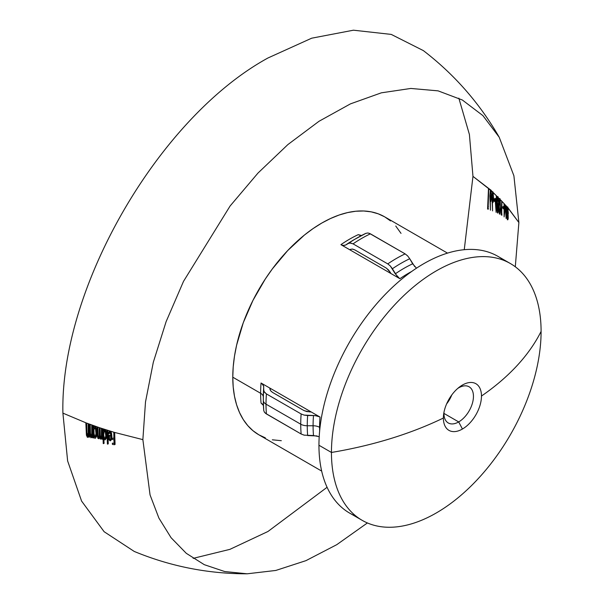 <?xml version="1.0" encoding="UTF-8"?>
<svg xmlns="http://www.w3.org/2000/svg" width="604" height="604" viewBox="0 0 604 604"><rect width="100%" height="100%" fill="white"/><g stroke="black" fill="none" stroke-linecap="round" stroke-linejoin="round"><path stroke-width="0.91" d="M109.505 431.18L110.23 431.528L109.505 431.18M104.182 429.504L104.87 429.859L104.182 429.504M94.413 426.197L95.077 426.59L94.413 426.197M491.475 198.497L490.924 199.116M490.758 192.374L491.286 191.838M490.826 189.928L490.418 192.215M491.935 197.251L491.973 195.311M490.78 201.434L490.75 200.898L491.029 201.238M490.38 199.109L490.705 199.486L491.037 198.724L491.256 194.594L490.727 191.944L490.169 193.748L490.493 201.404M493.551 199.886L493.015 200.422M492.841 194.08L493.355 193.612M492.902 191.793L492.502 193.937M493.725 201.268L493.996 198.731M492.879 202.634L492.841 202.091L493.121 202.431M492.471 200.43L492.789 200.807L493.106 200.12L493.317 196.24L492.804 193.718L492.252 195.379L492.607 202.604M498.768 204.16L498.202 204.529M497.975 198.505L498.519 198.323M498.474 210.955L497.938 211.06M497.93 206.727L498.292 206.289M498.021 196.625L497.56 199.214M498.881 205.315L499.214 200.505M498.912 210.026L498.904 207.315M497.575 211.445L498.232 209.988L498.043 206.923L497.749 206.5L497.485 206.968L497.235 209.135L498.058 212.918M497.764 204.439L497.522 207.353M499.916 200.853L500.339 200.052M500.369 212.193L499.916 212.223M500.029 198.625L499.651 200.43M499.561 212.653L500.006 214.02M508.5 213.114L508.002 213.22M507.647 209.007L508.153 208.35M508.296 218.331L507.828 218.24M507.647 215.364L508.092 214.616M507.813 207.044L507.405 208.901M507.526 218.527L507.949 219.728M507.602 213.023L507.42 215.198M458.693 421.924A20.868 12.05 120 0 0 473.445 396.36A20.868 12.05 120 0 0 458.693 387.836L462.43 385.05A26.931 15.545 -60 0 1 481.471 396.043A26.931 15.545 -60 0 1 462.43 429.029L458.693 421.924L443.932 413.4L458.693 421.924A20.868 12.05 -60 0 1 448.251 422.959A20.868 12.05 -60 0 1 443.963 412.343A20.868 12.05 120 0 0 458.693 421.924L462.43 429.029A26.931 15.545 -60 0 1 443.381 418.036A26.931 15.545 -60 0 1 462.43 385.05A26.931 15.545 -60 0 1 481.471 396.043A306.93 177.206 0 0 0 541.093 331.415A148.244 85.587 120 0 0 436.269 270.894A148.244 85.587 120 0 0 331.445 452.456A148.244 85.587 -60 0 1 396.156 303.268A148.244 85.587 -60 0 1 510.395 263.548A148.244 85.587 -60 0 1 541.093 331.415A306.93 177.206 180 0 1 481.471 396.043A26.931 15.545 -60 0 1 462.43 429.029A26.931 15.545 -60 0 1 443.381 418.036A306.93 177.206 180 0 1 331.445 452.456A306.93 177.206 0 0 0 443.381 418.036A26.931 15.545 -60 0 1 443.63 414.397A26.931 15.545 -60 0 1 459.402 387.073A26.931 15.545 -60 0 1 462.43 385.05L458.693 387.836A20.868 12.05 -60 0 1 469.127 386.802A20.868 12.05 -60 0 1 472.328 403.532A20.868 12.05 -60 0 1 458.693 421.924M362.151 520.323L349.656 513.106A148.244 85.587 120 0 1 318.95 445.246A148.244 85.587 120 0 1 387.783 291.823A148.244 85.587 120 0 1 503.879 260.399A148.244 85.587 120 0 0 497.9 256.338A148.244 85.587 120 0 0 383.661 296.058A148.244 85.587 120 0 0 318.95 445.246L331.445 452.456A148.244 85.587 120 0 0 436.269 512.977A148.244 85.587 120 0 0 541.093 331.415A148.244 85.587 -60 0 1 476.39 480.603A148.244 85.587 -60 0 1 362.151 520.323A148.244 85.587 -60 0 1 331.445 452.456L318.95 445.246A148.244 85.587 120 0 0 356.164 516.261M319.206 436.684L313.499 435.544A128.539 74.209 -60 0 1 313.083 425.76A128.539 74.209 -60 0 1 313.499 415.499L304.129 415.107L301.132 413.951L266.409 393.906L264.416 392.185L263.721 390.139A132.661 76.587 120 0 0 263.321 400.399L263.729 410.463L264.416 412.23L266.409 413.951L301.132 434.004L304.129 435.152L313.499 435.544A128.539 74.209 -60 0 1 313.083 425.76A9.211 5.315 180 0 1 319.591 427.322L319.999 427.556L319.591 427.322A9.211 5.315 0 0 0 313.083 425.76L307.255 425.76A9.211 5.315 180 0 1 300.739 424.204L266.017 404.159A9.211 5.315 180 0 1 263.321 400.399A9.211 5.315 0 0 0 266.017 404.159A135.356 78.15 120 0 0 266.409 413.951A135.356 78.15 -60 0 1 266.017 404.159L300.739 424.204A135.356 78.15 120 0 0 301.132 434.004A135.356 78.15 -60 0 1 300.739 424.204A9.211 5.315 0 0 0 307.255 425.76A132.661 76.587 120 0 0 307.655 435.552A132.661 76.587 -60 0 1 307.255 425.76L313.083 425.76A128.539 74.209 -60 0 1 313.499 415.499L317.024 415.899L320.014 417.047A125.843 72.654 120 0 0 319.591 427.322A125.843 72.654 120 0 0 319.644 430.924A125.843 72.654 120 0 1 319.591 427.322A125.843 72.654 120 0 1 320.014 417.047L311.181 411.951L320.014 417.047M269.882 388.659L269.882 388.108L311.181 411.951L306.689 411.55L303.699 410.395L272.57 392.426L270.569 390.697L269.882 388.108L261.049 383.004L311.181 411.951L310.214 411.951M263.419 405.427L261.049 403.057A125.843 72.654 -60 0 1 260.618 393.272L232.782 377.198L233.204 366.877L234.488 356.164L236.609 345.163L243.284 322.695L252.978 300.354L265.315 278.988L272.329 268.931L287.708 250.554L304.401 235.069L313.038 228.606L321.758 223.072L330.486 218.535L339.123 215.024L347.594 212.585L355.816 211.234L363.706 210.992L371.196 211.853L378.21 213.808L384.68 216.844A125.843 72.654 120 0 0 287.708 250.554A125.843 72.654 120 0 0 232.782 377.198L260.618 393.272A125.843 72.654 -60 0 1 261.049 383.004L263.042 384.74L263.737 386.771A128.539 74.209 120 0 0 263.321 397.032A9.211 5.315 0 0 0 260.618 393.272A125.843 72.654 -60 0 1 261.049 383.004M392.374 268.765A132.661 76.587 -60 0 1 409.739 258.738L407.625 255.892L405.133 253.876A135.356 78.15 120 0 0 387.768 263.895L390.267 265.911L395.288 273.831A128.539 74.209 -60 0 1 412.653 263.805L409.739 258.738A132.661 76.587 120 0 0 392.374 268.765L397.402 276.685L399.893 278.701A125.843 72.654 120 0 1 411.724 271.445A125.843 72.654 120 0 0 399.893 278.701L340.92 244.65A125.843 72.654 -60 0 1 358.285 234.631L361.524 235.5M494.857 199.871L494.827 201.593L493.808 200.868L493.846 199.086L494.857 199.871M503.736 207.633L503.713 208.984L502.792 208.123L502.807 206.742L503.736 207.633M515.303 266.787L518.881 222.544L508.032 208.101L508.221 217.81L507.964 219.516L507.375 219.818L506.907 216.587L507.352 207.308L506.658 206.5L506.129 218.512L505.352 207.278L504.106 216.934L504.038 203.571L501.939 201.321L501.66 215.198L501.199 214.888L501.72 201.087L500.188 199.501L500.573 209.701L499.999 213.786L499.448 214.133L498.927 208.448L499.584 198.882L498.338 197.636L498.798 202.03L498.224 206.092L498.474 210.033L498.157 212.329L497.469 213.008L497.001 209.075L497.575 196.881L496.571 195.9L496.82 201.442L496.126 212.389L495.084 198.316L496.314 199.358L496.337 195.681L493.128 192.661L493.574 198.482L492.992 202.476L492.403 202.325L492.585 210.902L491.935 197.402L492.456 192.049L491.067 190.796L491.513 196.949L490.909 201.245L490.305 201.132L490.456 210.222L489.844 195.938L490.38 190.185L488.734 188.742L488.115 209.158L487.587 209.059L488.485 188.531L472.97 176.376L464.257 249.701M327.081 487.292L267.934 531.505L229.882 549.361L193.144 558.368M114.594 444.355L115.077 444.423L114.669 432.456L142.869 439.629L150.056 494.925L158.905 518.104L171.06 537.696L186.281 553.317L204.28 564.672L224.711 571.543L247.179 573.8L275.824 570.448L305.956 560.648L336.76 544.672L367.406 522.951M114.345 439.455L114.586 443.147L112.812 443.23M110.623 440.603L111.536 439.493L111.921 436.994L111.551 433.227L110.691 431.271L114.262 432.336L114.36 438.232L112.563 438.217M110.721 432.487L111.513 435.861L108.569 435.137L109.339 439.372M108.705 433.128L109.067 433.77L109.83 432.177M105.292 439.674L106.244 438.444L106.636 435.454L106.221 431.701L105.323 429.603L107.369 430.244L107.859 443.781L108.259 443.827L107.769 430.373L109.717 430.969L109.113 431.686M103.745 437.681L104.031 438.27M103.367 437.892L103.699 443.283L104.092 443.328L103.812 439.093M101.978 437.568L102.537 439.048L102.25 428.606L103.156 428.9L103.163 430.886M103.201 433.121L103.276 435.831M101.057 438.98L101.683 438.557M99.811 436.956L99.917 436.216L100.143 437.447M98.897 438.632L99.72 437.394M95.432 438.096L96.474 436.601L96.821 433.106L96.398 428.764L95.523 426.333L97.501 427.013L97.999 437.107M94.058 435.824L94.345 436.609M93.703 436.224L93.786 437.651L94.156 437.53M92.337 435.794L92.918 437.53L92.548 425.284L93.424 425.594L93.439 427.813M93.477 430.35L93.59 433.778M91.393 437.538L92.246 436.262M88.803 435.227L89.392 437.07L88.977 423.978L89.837 424.295L90.411 435.703M87.882 437.122L88.713 435.726M247.179 573.8C208.033 573.845 170.381 566.386 134.216 551.429L104.122 531.709L81.585 501.071L67.625 460.928L62.907 413.128L86.296 422.974L86.893 435.159M458.844 98.165L469.406 134.488L472.97 176.376L490.72 190.003L504.257 203.805L504.355 213.371L505.337 205.005L504.257 203.805L505.382 205.058L506.114 214.888L506.446 206.258L505.382 205.058L507.783 207.519L518.881 222.544L513.898 175.779L499.221 137.244L482.906 115.606L462.339 100L438.089 90.857L410.841 88.448L381.351 92.827L350.456 103.873L319.003 121.283L287.889 144.567L257.976 173.076L230.101 206.002L183.518 281.343L166.115 321.653L153.325 362.219L145.504 401.917L142.869 439.629L114.669 432.456L99.668 427.753L86.296 422.974L62.907 413.128C60.075 288.244 158.376 117.984 267.934 57.999L311.694 38.188L353.438 30.2L391.241 34.405L423.359 50.608C454.404 74.443 479.689 103.322 499.221 137.244M87.844 435.499L86.931 432.728L86.666 423.117L88.599 423.842L88.675 432.894M91.37 436.02L90.457 433.408L90.215 424.438L92.17 425.148L92.223 433.612M93.809 426.741L93.809 425.729L94.639 426.024L94.186 426.635M98.89 437.296L98.127 435.597L97.886 427.149L99.668 427.753L99.728 434.789M101.057 437.696L100.241 435.431L100.06 427.881L101.857 428.478L101.902 435.469M446.635 403.872A20.868 12.05 120 0 0 451.792 394.941L446.635 403.872M457.787 388.395A20.868 12.05 -60 0 1 458.693 387.836A20.868 12.05 120 0 0 457.787 388.395M103.556 429.965L103.548 429.029L104.409 429.308L103.941 429.814M350.237 249.475L352.351 249.059L354.842 249.92L385.971 267.889L388.463 269.905L390.577 272.766M399.546 278.489L395.288 273.831A128.539 74.209 -60 0 1 412.653 263.805L416.488 268.184M349.882 242.974L353.046 243.85L387.768 263.895A135.356 78.15 -60 0 1 405.133 253.876L370.411 233.823A135.356 78.15 120 0 0 353.046 243.85A135.356 78.15 -60 0 1 370.411 233.823L367.919 232.963L365.805 233.378A132.661 76.587 120 0 0 357.123 237.923A132.661 76.587 120 0 0 348.44 243.404L350.562 242.982L353.046 243.85L387.768 263.895L390.373 266.032L392.207 268.478M341.554 244.982L342.891 245.435L345.526 245.096A128.539 74.209 120 0 1 354.208 239.607A128.539 74.209 120 0 0 345.526 245.096L348.44 243.404A132.661 76.587 -60 0 1 357.123 237.923A132.661 76.587 -60 0 1 365.805 233.378M345.526 245.096L343.419 245.518L340.92 244.65A125.843 72.654 -60 0 1 358.285 234.631M307.655 415.507A132.661 76.587 120 0 0 307.255 425.76A132.661 76.587 -60 0 1 307.655 415.507L315.228 415.59L319.659 416.858M264.069 391.603L266.409 393.906A135.356 78.15 120 0 0 266.017 404.159A135.356 78.15 -60 0 1 266.409 393.906L301.132 413.951A135.356 78.15 120 0 0 300.739 424.204A135.356 78.15 -60 0 1 301.132 413.951L304.288 415.144L307.323 415.499M263.737 386.771A128.539 74.209 120 0 0 263.321 397.032L263.321 400.399A132.661 76.587 -60 0 1 263.721 390.139L263.646 386.024L261.645 383.389M263.721 410.191A132.661 76.587 -60 0 1 263.321 400.399M261.049 403.057A125.843 72.654 -60 0 1 260.618 393.272A9.211 5.315 180 0 1 263.321 397.032M232.782 377.198A125.843 72.654 120 0 0 258.844 434.804L252.978 430.72L247.776 425.624L243.284 419.569L239.554 412.608L236.609 404.816L234.488 396.254L233.204 387.021L232.782 377.198M447.511 253.121L384.68 216.844L390.546 220.928M395.748 226.024L401.026 233.371M281.321 440.701L272.329 439.803M265.315 437.84L258.844 434.804L321.675 471.082M310.026 411.951L304.325 410.728M303.699 410.395L272.57 392.426M272.419 392.336L270.698 390.864L269.913 389.135M399.893 278.701L340.92 244.65M390.478 272.593L386.575 268.274M385.971 267.889L354.842 249.92M354.691 249.837L352.555 249.082L350.667 249.271M261.645 403.434L262.71 404.363M265.398 413.257L301.132 434.004L304.288 435.19M307.655 435.552L317.055 435.952M358.912 234.956L360.256 235.409M369.301 233.295L405.133 253.876L407.738 256.005M409.739 258.738L414.782 266.681M508.024 217.5L507.549 214.813L507.239 218.006L507.685 218.761L508.024 217.5M508.243 212.004L507.496 208.508L507.284 212.57L507.858 213.68L508.243 212.004M504.597 211.476L504.589 213.582M504.808 211.845L504.801 209.754M505.548 207.006L505.42 208.131M506.439 212.653L506.303 210.698M506.937 211.491L507.058 208.206M506.22 212.676L506.341 214.639M505.518 209.497L505.654 208.365M503.26 206.493L503.245 207.874L504.174 208.735L504.106 207.3M501.947 213.363L501.562 213.099L501.652 214.662L502.113 214.964M499.546 212.623L500.089 211.793L500.444 206.991L499.81 200.271L499.191 205.964L499.546 212.623M498.557 202.574L497.847 198.361L497.326 200.166L497.469 203.714L498.111 204.899L498.557 202.574M496.02 200.792L495.967 200.143L496.737 200.762L496.73 201.366M496.42 205.896L496.246 203.556M495.59 198.746L495.741 200.566M496.171 206.145L496.337 208.478M496.971 200.951L496.994 199.312M496.292 201.011L495.522 200.392L496.111 208.063L496.292 201.011M494.291 198.844L494.253 200.626L495.272 201.351L495.189 199.531M488.425 206.749L487.979 206.643L488.024 208.848L488.561 208.946M88.947 437.349L88.433 434.956L87.444 437.409L86.402 435.19L85.851 423.23L86.553 433.604L87.406 435.786L88.176 433.815L88.154 424.099L88.531 424.234L88.947 437.349M92.472 437.817L91.974 435.559L90.947 437.825L89.905 435.718L89.392 424.552L90.072 434.238L90.789 436.254L91.717 434.487L91.725 425.405L92.102 425.541L92.472 437.817M94.194 426.281L95.077 426.59L95.553 427.564L96.315 431.8L96.028 436.888L95.138 438.376L94.239 437.696L93.597 435.794L93.718 437.991L93.341 437.938L92.978 425.85L93.371 428.085L94.194 426.281M95.976 433.446L95.523 429.285L94.39 427.685L93.446 431.06L93.952 435.499L94.654 436.843L95.349 436.715L95.976 433.446M95.575 436.639L94.617 435.824L94.05 433.619L93.945 429.882L94.602 427.594M95.877 428.719L96.353 434.412M102.084 439.327L101.6 437.455L101.087 439.048L100.264 439.04L99.471 436.496L98.792 438.783L97.856 438.285L97.244 435.31L97.055 427.277L97.682 435.869L98.437 437.583L99.222 435.892L99.222 428.01L99.615 428.138L99.826 436.103L100.604 437.976L101.374 436.503L101.404 428.734L101.804 428.87L102.084 439.327M103.956 429.565L105.36 430.705L106.176 436.231L105.791 438.731L104.998 439.923L103.918 439.289L103.276 437.583L103.639 443.623L103.246 443.578L102.703 429.165L103.11 431.082L103.956 429.565M105.775 435.771L105.323 432.177L104.16 430.773L103.171 433.612L103.654 437.439L104.364 438.617L105.088 438.542L105.775 435.771M105.307 438.429L104.326 437.689L103.662 434.978L104.371 430.644M105.353 430.954L106.123 433.491L106.145 436.533M107.806 444.121L107.406 444.068L106.916 430.509L107.316 430.629L107.806 444.121M109.264 431.233L110.713 432.305L111.43 435.68L111.189 439.41L110.17 440.882L108.879 439.644L108.161 436.307L108.116 435.409L111.06 436.133L110.034 432.509L109.113 432.683L108.614 434.042L108.252 433.4L109.264 431.233M109.694 439.652L110.547 439.38L111.045 437.251L108.546 436.677L109.694 439.652M111.476 436.964L111.453 437.485M110.585 439.448L109.528 438.572L108.999 436.405M114.617 444.718L112.419 444.408L112.336 443.155L114.133 443.434L113.945 439.75L112.14 439.38L112.095 438.119L113.899 438.512L113.801 432.6L114.216 432.713L114.617 444.718M497.9 256.338L510.395 263.548M366.047 233.25L354.208 239.607"/></g></svg>
